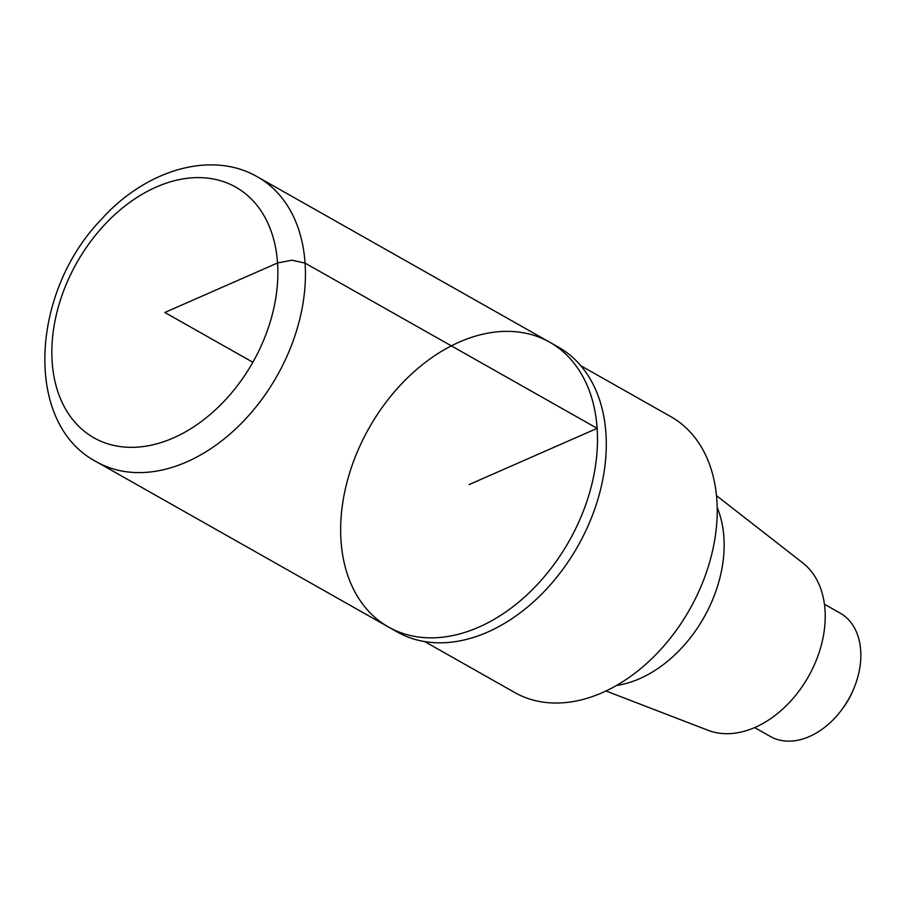 <?xml version="1.0" encoding="UTF-8"?>
<svg xmlns="http://www.w3.org/2000/svg" width="906" height="906" viewBox="0 0 906 906"><rect width="100%" height="100%" fill="white"/><g stroke="black" fill="none" stroke-linecap="round" stroke-linejoin="round"><path stroke-width="1.36" d="M616.522 685.468A116.455 81.767 -60.5 0 0 723.894 537.179A116.455 81.767 -60.5 0 0 717.19 507.53M605.967 690.984L708.118 730.315A96.682 67.882 -60.5 0 0 788.095 703.86A96.682 67.882 -60.5 0 0 825.004 609.931A96.682 67.882 -60.5 0 0 802.818 562.943L716.487 495.627M424.721 641.595L514.801 692.558A158.482 111.279 -60.5 0 0 650.735 659.693A158.482 111.279 -60.5 0 0 716.861 500.135A158.482 111.279 -60.5 0 0 670.882 416.681L580.803 365.718M388.493 627.02L397.281 631.992A163.635 114.903 -60.5 0 0 537.632 598.051A163.635 114.903 -60.5 0 0 605.921 433.317A163.635 114.903 -60.5 0 0 558.436 347.145L549.648 342.174A163.635 114.903 119.5 0 1 569.081 541.176A163.635 114.903 119.5 0 1 388.493 627.02A163.635 114.903 119.5 0 1 341.018 540.848A163.635 114.903 119.5 0 1 409.297 376.115A163.635 114.903 119.5 0 1 549.648 342.174A163.635 114.903 119.5 0 1 569.081 541.176A163.635 114.903 119.5 0 1 388.493 627.02L96.444 461.788A163.635 114.903 -60.5 0 0 236.794 427.847A163.635 114.903 -60.5 0 0 305.073 263.114A163.635 114.903 -60.5 0 0 257.598 176.942C211.336 149.954 145.458 169.954 100.996 219.75C30.385 292.955 23.613 423.646 96.444 461.788M754.641 727.586L770.349 736.465A70.872 49.762 -60.5 0 0 842.161 709.183L843.429 707.45A57.984 40.713 -60.5 0 0 852.908 690.7L853.735 688.719A70.872 49.762 -60.5 0 0 860.7 650.429A70.872 49.762 -60.5 0 0 840.134 613.113L824.426 604.223M842.161 709.183A70.872 49.762 -60.5 0 0 853.735 688.719M469.07 484.597L597.133 428.345L305.073 263.114L291.97 260.215L277.542 262.978L164.847 312.479L252.853 362.264M277.542 262.978A143.997 101.11 -60.5 0 0 101.098 228.584A143.997 101.11 -60.5 0 0 115.911 445.865A143.997 101.11 -60.5 0 0 277.542 262.978M549.648 342.174L257.598 176.942"/></g></svg>
